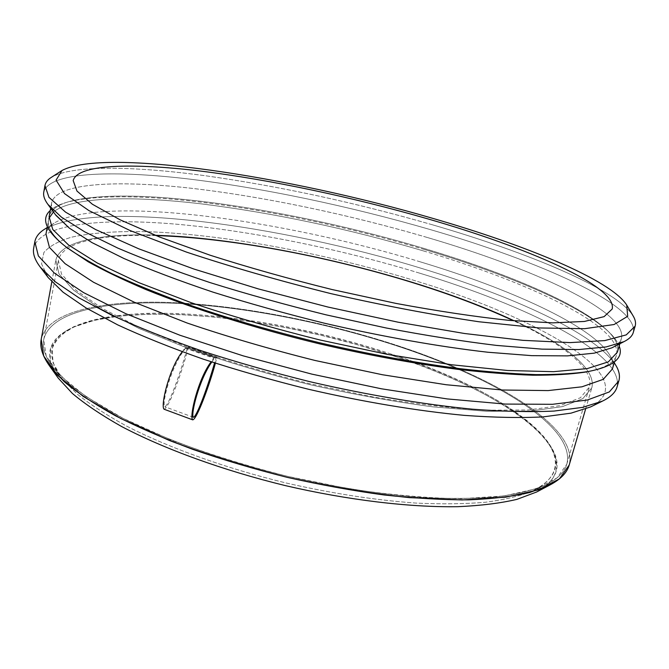 <?xml version="1.0" encoding="UTF-8"?>
<svg xmlns="http://www.w3.org/2000/svg" width="669" height="669" viewBox="0 0 669 669"><rect width="100%" height="100%" fill="white"/><g stroke="black" fill="none" stroke-linecap="round" stroke-linejoin="round"><path stroke-width="0.5" stroke-dasharray="3.35 2.51" d="M391.214 354.093C310.759 327.643 218.504 311.578 147.021 313.343C117.067 314.564 91.753 318.962 73.582 326.815C62.878 332.677 55.77 339.844 52.257 348.332L52.976 362.74L62.443 379.239L77.462 394.3C90.666 404.804 107.165 415.466 126.959 426.295C169.048 447.862 225.721 468.283 285.956 482.959C331.899 493.463 375.301 500.178 416.16 503.096C441.941 504.267 465.097 503.983 485.619 502.235C504.376 499.718 519.913 496.03 532.223 491.155C600.904 457.956 505.647 390.654 391.214 354.093C273.914 314.815 123.037 298.332 67.92 329.85C48.327 341.207 46.504 357.672 62.443 379.239L77.462 394.3C90.666 404.804 107.165 415.466 126.959 426.295C169.048 447.862 225.721 468.283 285.956 482.959C331.899 493.463 375.301 500.178 416.16 503.096C441.941 504.267 465.097 503.983 485.619 502.235C504.376 499.718 519.913 496.03 532.223 491.155C556.173 479.088 561.968 463.575 549.6 444.601C528.995 412.305 464.437 378.294 391.214 354.093M395.663 345.513C323.453 321.965 242.504 306.243 173.555 303.224C105.443 300.523 50.083 311.695 43.736 339.559C42.047 348.097 45.559 357.873 54.256 368.895L69.718 384.341C83.366 395.136 100.501 406.133 121.122 417.331C165.009 439.667 224.383 460.958 287.528 476.345C335.704 487.358 381.138 494.441 423.82 497.577C450.73 498.865 474.831 498.639 496.122 496.9C515.556 494.358 531.579 490.594 544.19 485.61C556.926 479.698 564.469 472.557 566.802 464.177C576.511 426.295 492.158 376.848 395.663 345.513C323.453 321.965 242.504 306.243 173.555 303.224C105.443 300.523 50.083 311.695 43.736 339.559C42.047 348.097 45.559 357.873 54.256 368.895L69.718 384.341C83.366 395.136 100.501 406.133 121.122 417.331C165.009 439.667 224.383 460.958 287.528 476.345C335.704 487.358 381.138 494.441 423.82 497.577C450.73 498.865 474.831 498.639 496.122 496.9C515.556 494.358 531.579 490.594 544.19 485.61C556.926 479.698 564.469 472.557 566.802 464.177C576.511 426.295 492.158 376.848 395.663 345.513C323.453 321.965 242.504 306.243 173.555 303.224C105.443 300.523 50.083 311.695 43.736 339.559L46.211 356.142L59.942 375.284L85.548 396.307L122.853 418.217L170.654 439.784C207.055 453.574 246.016 465.766 287.528 476.345L349.427 488.863C389.918 494.868 427.023 498.154 460.724 498.714L503.899 495.972L536.237 488.755L557.118 477.858L566.802 464.177C576.511 426.295 492.158 376.848 395.663 345.513M391.348 355.197L356.527 344.51L320.786 335.202L284.693 327.425L248.793 321.296L213.67 316.964L179.944 314.547L148.301 314.213L119.492 316.086L94.371 320.3L73.874 326.965L58.997 336.131L50.777 347.805L50.208 361.845L58.136 378.01C44.614 357.589 47.256 341.909 66.08 330.979C121.775 299.152 273.429 315.684 391.348 355.197C504.443 391.465 599.315 457.471 536.613 492.008C557.896 479.865 562.604 464.679 550.738 446.44C529.915 413.818 464.955 379.549 391.348 355.197M569.185 465.072C578.994 426.738 493.663 376.806 396.316 345.212C493.663 376.806 578.994 426.738 569.185 465.072C578.994 426.738 493.663 376.806 396.316 345.212C323.478 321.471 241.869 305.624 172.301 302.572C103.578 299.846 47.624 311.11 41.21 339.292C47.624 311.11 103.578 299.846 172.301 302.572C241.869 305.624 323.478 321.471 396.316 345.212C323.478 321.471 241.869 305.624 172.301 302.572C103.578 299.846 47.624 311.11 41.21 339.292M412.296 282.092C338.255 259.363 255.884 242.596 186.024 236.751C117.025 231.206 61.239 237.579 55.828 260.132L58.972 273.83L73.649 290.212L100.501 308.735L139.319 328.588L188.85 348.683C226.498 361.829 266.688 373.77 309.404 384.516C352.379 394.192 393.631 401.643 433.169 406.886L486.438 411.284L530.04 411.067L562.353 406.635L582.841 398.632L591.831 387.819C599.365 356.978 511.216 312.364 412.296 282.092C338.255 259.363 255.884 242.596 186.024 236.751C117.025 231.206 61.239 237.579 55.828 260.132L58.972 273.83L73.649 290.212L100.501 308.735L139.319 328.588L188.85 348.683C226.498 361.829 266.688 373.77 309.404 384.516C352.379 394.192 393.631 401.643 433.169 406.886L486.438 411.284L530.04 411.067L562.353 406.635L582.841 398.632L591.831 387.819C599.365 356.978 511.216 312.364 412.296 282.092C338.255 259.355 255.884 242.596 186.024 236.751C117.025 231.206 61.239 237.57 55.828 260.124L58.972 273.83L73.649 290.212L100.501 308.735L139.319 328.588L188.85 348.674C226.498 361.829 266.688 373.77 309.404 384.516C352.379 394.183 393.631 401.643 433.169 406.877L486.438 411.284L530.04 411.067L562.361 406.635L582.841 398.632L591.831 387.819C599.374 356.978 511.216 312.364 412.296 282.092M415.8 280.921C329.215 254.412 231.85 235.664 153.995 231.951C120.863 230.696 93.417 232.436 71.658 237.161C58.805 240.949 49.556 246.041 43.895 252.447L41.537 263.87L48.31 277.719L41.537 263.87L43.895 252.447C49.556 246.041 58.805 240.949 71.658 237.161C93.417 232.436 120.863 230.696 153.995 231.951C231.85 235.664 329.215 254.412 415.8 280.921C536.923 317.39 646.271 377.801 590.61 406.919C646.271 377.801 536.923 317.39 415.8 280.921M419.848 273.22C339.835 248.91 251.318 230.813 175.654 224.123C101.019 217.776 39.546 223.889 33.684 248.107C39.546 223.889 101.019 217.776 175.654 224.123C251.318 230.813 339.835 248.91 419.848 273.22C526.896 305.658 624.888 353.734 617.01 387.075C624.888 353.734 526.896 305.658 419.848 273.22M421.11 268.261C280.595 225.135 98.276 199.646 44.806 229.074C98.276 199.646 280.595 225.135 421.11 268.261C512.295 295.932 595.569 333.48 615.664 365.073C595.569 333.48 512.295 295.932 421.11 268.261M420.617 261.947C283.347 220.034 105.317 194.838 55.034 222.56C49.882 225.721 46.855 229.542 45.969 234.041C46.855 229.542 49.882 225.721 55.034 222.56L47.139 227.594L55.034 222.56C105.317 194.838 283.347 220.034 420.617 261.947C509.661 288.807 590.576 324.925 609.476 354.645C590.576 324.925 509.661 288.807 420.617 261.947M612.394 368.979C613.624 364.572 612.653 359.788 609.476 354.645L614.259 362.698L609.476 354.645C612.653 359.788 613.624 364.572 612.394 368.979M423.418 250.917C347.98 228.622 273.855 212.934 201.051 203.836C131.785 195.716 72.344 196.736 53.453 211.956C72.344 196.736 131.785 195.716 201.051 203.836C273.855 212.934 347.98 228.622 423.418 250.917C527.908 281.917 623.182 326.271 616.458 355.247C623.182 326.271 527.908 281.917 423.418 250.917M48.929 218.378L48.528 219.942C47.006 227.259 52.935 236.333 66.323 247.187C52.935 236.333 47.006 227.259 48.528 219.942L48.929 218.378M588.294 371.538C605.136 367.891 614.527 362.456 616.458 355.247C614.527 362.456 605.136 367.891 588.294 371.538M424.414 249.495C294.577 210.543 132.019 185.037 66.841 202.281C59.457 204.388 53.921 207.131 50.242 210.518C53.921 207.131 59.457 204.388 66.841 202.281C132.019 185.037 294.577 210.543 424.414 249.495C504.911 273.521 578.476 304.144 608.079 331.222C578.476 304.144 504.911 273.521 424.414 249.495M619.185 346.057C617.428 341.374 613.724 336.432 608.079 331.222C613.724 336.432 617.428 341.374 619.185 346.057M424.046 248.442C295.171 209.807 133.783 184.46 69.568 201.453C57.467 204.856 50.652 209.966 49.105 216.789C50.652 209.966 57.467 204.856 69.568 201.453L66.841 202.281L69.568 201.453C133.783 184.46 295.171 209.807 424.046 248.442C503.933 272.266 576.854 302.572 606.022 329.257C576.854 302.572 503.933 272.266 424.046 248.442M617.37 352.17C619.068 345.38 615.288 337.745 606.022 329.257L608.079 331.222L606.022 329.257C615.288 337.745 619.068 345.38 617.37 352.17M426.855 237.353C348.424 214.339 261.855 196.168 188.315 187.93C115.754 180.02 56.681 182.921 51.689 202.598C51.02 206.111 52.257 210.116 55.402 214.615C52.257 210.116 51.02 206.111 51.689 202.598C56.681 182.921 115.754 180.02 188.315 187.93C261.855 196.168 348.424 214.339 426.855 237.353C531.704 268.052 627.631 311.169 621.468 338.338C627.631 311.169 531.704 268.052 426.855 237.353M612.729 347.387C617.562 344.794 620.472 341.775 621.468 338.338C620.472 341.775 617.562 344.794 612.729 347.387M430.895 229.76C349.979 206.219 260.918 187.429 185.037 178.573C110.209 170.051 48.862 172.351 43.778 192.07C48.862 172.351 110.209 170.051 185.037 178.573C260.918 187.429 349.979 206.219 430.895 229.76C539.105 261.186 639.296 305.156 633.267 332.501C639.296 305.156 539.105 261.186 430.895 229.76M432.174 224.717C355.231 202.565 279.609 186.233 205.324 175.73C134.486 166.171 73.021 164.817 51.513 177.243C73.021 164.817 134.486 166.171 205.324 175.73C279.609 186.233 355.231 202.565 432.174 224.717C527.59 252.414 615.555 288.623 633.05 315.793C615.555 288.623 527.59 252.414 432.174 224.717M155.944 235.572C102.625 233.991 62.125 241.542 58.387 260.467L61.506 274.056L76.057 290.287L102.675 308.635L141.142 328.303L190.222 348.198C227.51 361.218 267.299 373.043 309.605 383.68L372.516 396.868C413.567 403.708 451.04 408.157 484.941 410.206L528.142 409.997L560.17 405.615L580.483 397.695L589.389 386.975C594.59 368.393 561.843 343.398 513.541 320.769M182.252 351.777L185.02 348.081L186.007 347.771C171.507 364.563 161.513 403.374 164.766 406.702C168.847 405.999 181.826 369.062 187.437 347.311L188.374 347.01C183.314 368.468 168.956 408.659 164.064 409.219M215.385 363.183L217.007 357.02L188.374 347.01M185.02 348.081L213.762 358.158L211.128 361.795M186.007 347.771L214.716 357.823L213.762 358.158M187.437 347.311L216.095 357.338L214.557 362.916M211.805 362.013L214.716 357.823M217.007 357.02L216.095 357.338M532.223 491.155L544.19 485.61L532.223 491.155M62.443 379.239L54.256 368.895L62.443 379.239M585.618 409.018L591.831 387.819M51.814 281.85L55.828 260.124M614.51 361.845L616.458 355.247L614.51 361.845M47.298 226.716L48.528 219.942L47.298 226.716M619.862 343.749L621.468 338.338L619.862 343.749M50.677 208.151L51.689 202.598L50.677 208.151M62.041 170.47L61.456 170.846L62.041 170.47M626.702 304.997L627.054 305.591L626.702 304.997M566.802 464.177L589.389 386.975M43.736 339.559L58.387 260.467M67.92 329.85L66.08 330.979M549.6 444.601L550.738 446.44M193.383 417.305L164.766 406.702"/><path stroke-width="1" d="M51.814 281.85L41.21 339.292L51.814 281.85L41.21 339.292L43.702 356.017L57.551 375.334L83.382 396.55L121.022 418.677L169.265 440.445C206.027 454.385 245.364 466.694 287.285 477.373C329.516 486.739 370.183 493.488 409.269 497.627L462.154 499.944L505.731 497.167L538.353 489.875L559.418 478.87L569.185 465.072C567.036 472.715 560.589 479.364 549.859 485.025L529.631 492.526C512.688 496.44 492.284 498.882 468.409 499.86C442.727 499.91 414.596 498.28 384.023 494.96C352.471 490.661 320.225 484.799 287.285 477.373C254.538 469.153 223.112 459.846 193.007 449.451C164.223 438.63 138.374 427.407 115.478 415.784C94.613 404.143 77.495 392.762 64.14 381.631L49.464 365.809L58.136 378.01L49.464 365.809C42.431 355.925 39.688 347.086 41.21 339.292C39.688 347.086 42.431 355.925 49.464 365.809L64.14 381.631C77.495 392.762 94.613 404.143 115.478 415.784C138.374 427.407 164.223 438.63 193.007 449.451C223.112 459.846 254.538 469.153 287.285 477.373C320.225 484.799 352.471 490.661 384.023 494.96C414.596 498.28 442.727 499.91 468.409 499.86C492.284 498.882 512.688 496.44 529.631 492.526L549.859 485.025L536.613 492.008L516.92 499.367C500.529 503.213 480.886 505.655 457.972 506.684C409.771 507.478 347.905 500.161 285.32 485.602C222.902 470.374 164.382 449.016 121.708 426.579C101.73 415.324 85.289 404.293 72.394 393.464L58.136 378.01L72.394 393.464C85.289 404.293 101.73 415.324 121.708 426.579C164.382 449.016 222.902 470.374 285.32 485.602C347.905 500.161 409.771 507.478 457.972 506.684C480.886 505.655 500.529 503.213 516.92 499.367L536.613 492.008L549.859 485.025C560.589 479.364 567.036 472.715 569.185 465.072L585.618 409.018M48.31 277.719L63.011 292.152L86.201 308.041L117.777 324.917C142.781 336.482 171.264 347.897 203.217 359.144C236.717 370.091 271.739 380.109 308.292 389.207C363.317 401.944 417.255 410.917 464.386 415.374C494.349 417.531 520.591 418.033 543.119 416.896L570.975 413.166L590.61 406.919L602.493 401.099C610.63 397.152 615.463 392.477 617.01 387.075L618.858 380.862C620.222 375.995 619.159 370.726 615.664 365.073C619.159 370.726 620.222 375.995 618.858 380.862L609.317 391.934L587.349 400.02L552.485 404.302L505.204 404.076L447.185 398.916L381.405 388.789L311.879 374.13L243.215 355.866L179.928 335.244L125.822 313.694L83.516 292.579L54.323 273.036L38.359 255.918L34.838 241.726L38.359 255.918L54.323 273.036L83.516 292.579L125.822 313.694L179.928 335.244L243.215 355.866L311.879 374.13L381.405 388.789L447.185 398.916L505.204 404.076L552.485 404.302L587.349 400.02L609.317 391.934L618.858 380.862L617.01 387.075C615.463 392.477 610.63 397.152 602.493 401.099L582.523 407.388L553.94 411.075C530.726 412.154 503.59 411.527 472.531 409.202C423.594 404.444 367.44 395.019 310.065 381.731C271.965 372.257 235.471 361.854 200.583 350.523C167.325 338.882 137.739 327.124 111.815 315.241L79.159 297.973L55.31 281.791L40.324 267.174L55.31 281.791L79.159 297.973L111.815 315.241C137.739 327.124 167.325 338.882 200.583 350.523C235.471 361.854 271.965 372.257 310.065 381.731C367.44 395.019 423.594 404.444 472.531 409.202C503.59 411.527 530.726 412.154 553.94 411.075L582.523 407.388L602.493 401.099L590.61 406.919L570.975 413.166L543.119 416.896C520.591 418.033 494.349 417.531 464.386 415.374C417.255 410.917 363.317 401.944 308.292 389.207C271.739 380.109 236.717 370.091 203.217 359.144C171.264 347.897 142.781 336.482 117.777 324.917L86.201 308.041L63.011 292.152L48.31 277.719L40.324 267.174C34.838 259.982 32.63 253.626 33.684 248.107C32.63 253.626 34.838 259.982 40.324 267.174L48.31 277.719M44.806 229.074C39.145 232.544 35.817 236.767 34.838 241.726C35.817 236.767 39.145 232.544 44.806 229.074L47.139 227.594L44.806 229.074M45.969 234.041L49.464 247.43L65.085 263.67L93.543 282.259L134.695 302.421L187.228 323.052C227.176 336.658 269.808 349.143 315.132 360.491L382.467 374.749L446.173 384.734L502.369 390.01L548.187 390.579L581.971 386.807L603.237 379.356L612.394 368.979L614.51 361.845L612.394 368.979L603.237 379.356L581.971 386.807L548.187 390.579L502.369 390.01L446.173 384.734L382.467 374.749L315.132 360.491C269.808 349.143 227.176 336.658 187.228 323.052L134.695 302.421L93.543 282.259L65.085 263.67L49.464 247.43L45.969 234.041L47.298 226.716L45.969 234.041M53.453 211.956L48.929 218.378L53.453 211.956M66.323 247.187L88.199 261.796C104.255 270.753 123.522 280.018 146.018 289.593C193.408 308.844 254.755 328.186 319.121 343.749C368.101 355.114 414.395 363.652 458.006 369.372C485.644 372.533 510.648 374.481 533.009 375.217C553.614 375.267 571 374.247 585.149 372.14L588.344 371.529C613.657 366.428 623.934 357.94 619.185 346.057C623.934 357.94 613.657 366.428 588.344 371.529C574.094 373.645 556.558 374.673 535.76 374.607C513.173 373.854 487.902 371.872 459.946 368.661C415.825 362.874 368.962 354.219 319.364 342.704C269.908 330.62 224.182 317.215 182.177 302.488C155.785 292.754 132.337 283.129 111.84 273.613C93.234 264.297 78.056 255.474 66.29 247.154C78.056 255.474 93.234 264.297 111.84 273.613C132.337 283.129 155.785 292.754 182.177 302.488C224.182 317.215 269.908 330.62 319.364 342.704C368.962 354.219 415.825 362.874 459.946 368.661C487.902 371.872 513.173 373.854 535.76 374.607C556.558 374.673 574.094 373.645 588.344 371.529L585.149 372.14C571 374.247 553.614 375.267 533.009 375.217C510.648 374.481 485.644 372.533 458.006 369.372C414.395 363.652 368.101 355.114 319.121 343.749C254.755 328.186 193.408 308.844 146.018 289.593C123.522 280.018 104.255 270.753 88.199 261.796L66.29 247.154C45.994 231.19 40.642 218.98 50.242 210.518C40.642 218.98 45.994 231.19 66.29 247.154L66.323 247.187M49.105 216.789L52.751 229.467L68.564 245.013L97.256 262.976L138.684 282.586L191.518 302.814C231.675 316.236 274.507 328.63 320.016 339.994L387.585 354.411L451.466 364.739L507.746 370.509L553.564 371.68L587.273 368.594L608.397 361.845L617.37 352.17L619.862 343.749L617.37 352.17L608.397 361.845L587.273 368.594L553.564 371.68L507.746 370.509L451.466 364.739L387.585 354.411L320.016 339.994C274.507 328.63 231.675 316.236 191.518 302.814L138.684 282.586L97.256 262.976L68.564 245.013L52.751 229.467L49.105 216.789L50.677 208.151L49.105 216.789M55.402 214.615L69.317 228.104L91.954 242.588L123.924 258.485C149.664 269.624 179.334 280.829 212.918 292.11C248.266 303.199 285.303 313.535 324.03 323.119C382.325 336.666 439.115 346.693 487.885 352.237L531.788 355.657L567.488 355.875L594.223 353.148L611.834 347.847L623.968 341.658C629.161 339.066 632.255 336.014 633.267 332.501L635.157 326.154C636.052 322.993 635.358 319.531 633.05 315.793C635.358 319.531 636.052 322.993 635.157 326.154L626.251 334.885L604.759 340.596L570.155 342.603L522.874 340.337L464.562 333.505L398.206 322.215L327.869 307.021L258.234 288.874L193.91 269.03L138.792 248.835L95.567 229.534L65.579 212.148L48.971 197.355L44.957 185.556L48.971 197.355L65.579 212.148L95.567 229.534L138.792 248.835L193.91 269.03L258.234 288.874L327.869 307.021L398.206 322.215L464.562 333.505L522.874 340.337L570.155 342.603L604.759 340.596L626.251 334.885L635.157 326.154L633.267 332.501C632.255 336.014 629.161 339.066 623.968 341.658L606.147 346.935L578.769 349.553L541.982 349.134L496.532 345.413C462.379 341.274 425.584 335.47 386.147 327.977L326.012 314.823C285.63 304.838 247.028 294.117 210.217 282.644C175.261 270.995 144.445 259.472 117.761 248.074L84.737 231.859L61.481 217.182L47.959 204.43L61.481 217.182L84.737 231.859L117.761 248.074C144.445 259.472 175.261 270.995 210.217 282.644C247.028 294.117 285.63 304.838 326.012 314.823L386.147 327.977C425.584 335.47 462.379 341.274 496.532 345.413L541.982 349.134L578.769 349.553L606.147 346.935L623.968 341.658L611.834 347.847L594.223 353.148L567.488 355.875L531.788 355.657L487.885 352.237C439.115 346.693 382.325 336.666 324.03 323.119C285.303 313.535 248.266 303.199 212.918 292.11C179.334 280.829 149.664 269.624 123.924 258.485L91.954 242.588L69.317 228.104L55.995 215.426L47.959 204.43C44.497 199.78 43.1 195.657 43.778 192.07C43.1 195.657 44.497 199.78 47.959 204.43L55.402 214.615M51.513 177.243C47.767 179.551 45.584 182.319 44.957 185.556C45.584 182.319 47.767 179.551 51.513 177.243L61.456 170.846L51.513 177.243M431.756 218.061C290.02 176.708 105.493 147.456 62.041 170.47L56.071 180.112L64.483 193.575L88.927 210.601L129.962 230.496L186.434 252.079C230.914 266.847 279.124 280.704 331.055 293.658C383.245 305.516 432.517 314.873 478.879 321.756L539.022 327.952L584.614 328.696L614.109 324.515L627.689 316.286L626.702 304.997C610.396 279.675 524.948 244.929 431.756 218.061C290.02 176.708 105.493 147.456 62.041 170.47L56.071 180.112L64.483 193.575L88.927 210.601L129.962 230.496L186.434 252.079C230.914 266.847 279.124 280.704 331.055 293.658C383.245 305.516 432.517 314.873 478.879 321.756L539.022 327.952L584.614 328.696L614.109 324.515L627.689 316.286L626.702 304.997C610.396 279.675 524.948 244.929 431.756 218.061M427.717 218.847C353.09 197.33 270.636 179.777 201.118 171.139C132.479 162.768 77.487 164.089 73.18 180.597L76.96 191.05L92.372 204.229L120.035 219.783L159.707 237.069L210.091 255.207C248.274 267.399 288.924 278.839 332.033 289.526L395.981 303.408C437.585 311.127 475.425 316.788 509.502 320.409L552.711 322.859L584.413 321.454L604.107 316.638L612.202 309.011C617.345 286.248 527.339 247.505 427.717 218.847C353.09 197.33 270.636 179.777 201.118 171.139C132.479 162.768 77.487 164.089 73.18 180.597L76.96 191.05L92.372 204.229L120.035 219.783L159.707 237.069L210.091 255.207C248.274 267.399 288.924 278.839 332.033 289.526L395.981 303.408C437.585 311.127 475.425 316.788 509.502 320.409L552.711 322.859L584.413 321.454L604.107 316.638L612.202 309.011C617.345 286.248 527.339 247.505 427.717 218.847M513.541 320.769C483.553 306.828 449.593 294.009 411.661 282.301C326.965 256.152 229.977 237.821 155.944 235.572M211.128 361.795C198.158 378.721 189.135 416.946 192.672 419.839L164.064 409.219C160.343 406.284 169.065 368.435 182.252 351.777M192.672 419.839C196.761 419.898 209.832 384.065 215.385 363.183M214.557 362.916C208.728 383.83 196.837 417.13 193.383 417.305C190.473 414.772 199.253 379.315 211.805 362.013M33.684 248.107L34.838 241.726L33.684 248.107M614.259 362.698L615.664 365.073L614.259 362.698M43.778 192.07L44.957 185.556L43.778 192.07M627.054 305.591L633.05 315.793L627.054 305.591"/></g></svg>
